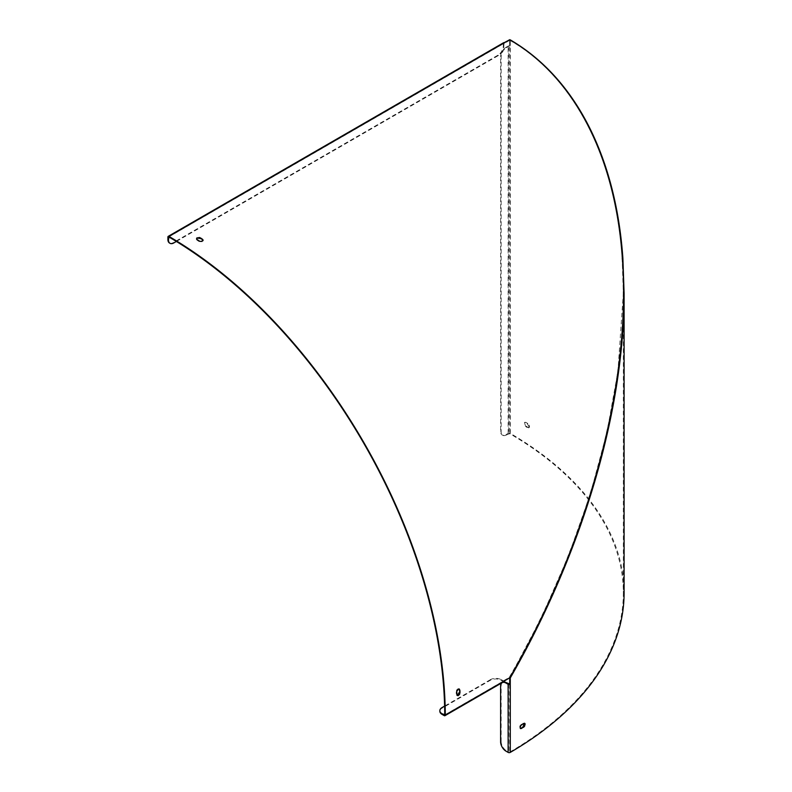 <?xml version="1.0" encoding="UTF-8"?>
<svg xmlns="http://www.w3.org/2000/svg" width="792" height="792" viewBox="0 0 792 792"><rect width="100%" height="100%" fill="white"/><g stroke="black" fill="none" stroke-linecap="round" stroke-linejoin="round"><path stroke-width="0.59" stroke-dasharray="3.96 2.97" d="M505.979 434.6L506.514 434.907A7.593 4.386 -60 0 1 502.722 435.283A7.593 4.386 -60 0 1 501.148 431.808L501.148 56.935A7.593 4.386 -60 0 1 506.514 47.629L505.979 47.322A7.593 4.386 120 0 0 500.613 56.618L500.613 431.492A7.593 4.386 120 0 0 502.187 434.976A7.593 4.386 120 0 0 505.979 434.6L508.127 433.353A1.515 0.881 180 0 1 510.276 433.363A392.278 226.472 180 0 1 624.096 592.881M505.979 47.322L508.127 46.075A1.515 0.881 180 0 1 510.068 45.976L506.514 47.629M510.068 45.976L509.632 40.135L509.632 46.342M506.514 434.907L509.741 433.67A391.515 226.037 180 0 1 623.344 592.881A391.515 226.037 180 0 1 509.741 752.093L505.979 751.163M622.383 258.618L622.175 258.737C616.978 166.924 578.269 78.735 509.741 40.194L509.632 40.135M502.465 682.536A7.593 4.386 -120 0 0 501.148 685.842L500.613 686.159M500.613 741.856L501.148 741.55A7.593 4.386 -120 0 0 506.514 750.846M501.148 741.55L501.148 685.842M509.721 677.843L509.741 752.093M509.791 677.685L503.672 680.922L501.148 679.645L501.148 680.259A7.593 4.386 0 0 0 490.406 680.259L442.055 708.177A7.593 4.386 0 0 0 439.847 710.968M509.741 677.655L541.441 617.542L568.478 555.944L590.436 493.812L606.989 432.066L617.889 371.636L623.334 293.208L622.126 258.36A391.515 226.037 180 0 1 622.175 258.737M622.888 258.331L622.126 258.36M521.839 724.68L521.284 724.383L519.928 725.838L519.582 727.739L520.324 728.452M521.284 724.383L523.472 723.631M524.403 723.244L522.908 723.343M527.304 423.878L528.947 426.373L528.611 427.838L527.304 427.571L527.878 427.284L526.274 426.225L525.7 426.512L524.462 422.512L526.274 422.542L527.878 423.591L525.7 422.829M525.7 426.512L527.304 427.571M527.878 427.284L529.096 427.611L529.521 426.987L529.185 425.076L527.878 423.591M526.274 422.542L525.027 422.225L524.601 422.849L525.225 425.235L526.274 426.225M490.406 680.259L490.406 679.645A7.593 4.386 180 0 1 501.148 679.645M501.148 680.259L503.296 681.506A1.515 0.881 -120 0 0 504.049 681.575M504.365 680.932L503.831 680.595M509.741 677.833L509.207 677.497M490.406 679.645L444.619 706.078M169.755 243.144A7.593 4.386 120 0 0 173.27 242.629L497.921 55.193A7.593 4.386 120 0 0 503.296 45.886L503.831 46.203A7.593 4.386 -60 0 1 498.455 55.499L176.369 241.461M503.831 46.203L503.989 43.372L509.642 40.263L509.543 39.6M503.603 42.718A1.515 0.881 -120 0 0 503.296 43.412L503.296 45.886M504.177 42.699L504.266 43.362M621.997 258.41L622.344 258.964A391.515 226.037 -120 0 0 621.997 258.41C631.313 382.457 589 539.679 509.207 677.467L503.296 680.882M509.642 40.263L509.741 40.313C578.269 78.863 617.018 167.072 622.344 258.964M459.053 688.961L458.073 688.723L456.628 690L456.192 691.98L456.727 692.258M456.806 694.287L457.113 695.445M456.271 694.01L456.192 691.98M196.505 238.917L196.644 239.847L197.327 240.402L197.366 239.798M199.079 240.926L199.04 241.52L203.099 240.59M199.04 241.52L197.327 240.402M500.613 56.618L501.148 56.935M508.127 433.353L508.127 46.075M510.276 433.363L510.276 39.877M508.662 46.391L508.662 433.67M508.662 683.981L508.662 752.093M509.741 40.194L509.741 433.67M501.148 431.808L500.613 431.492M503.296 681.506L444.203 715.621M442.055 707.553L442.055 708.177M498.455 55.499L497.921 55.193M509.741 40.313L503.831 43.718M503.296 43.412L167.904 237.046M173.27 242.629L173.814 242.936M623.344 293.208L623.344 592.881M524.156 723.027L524.73 723.324M529.096 427.611L528.521 427.898M524.462 422.512L525.027 422.225M520.572 728.66L520.007 728.373M502.722 435.283L502.187 434.976M444.579 715.037L503.672 680.922M196.465 238.61L196.436 239.214M456.816 695.356L457.35 695.643M203.128 240.887L203.168 240.293M459.35 689.05L458.815 688.773M168.597 237.006L503.989 43.372"/><path stroke-width="1.19" d="M624.096 293.208L624.096 592.881A392.278 226.472 180 0 1 510.276 752.4L510.276 677.962C582.526 552.529 624.314 411.276 624.096 293.208L622.888 258.331C615.77 156.509 575.17 77.745 510.276 39.877L509.632 40.135M510.276 752.4A1.515 0.881 180 0 1 508.127 752.4L505.979 751.163A7.593 4.386 60 0 1 500.613 741.856L500.613 686.159A7.593 4.386 60 0 1 502.187 682.674A7.593 4.386 60 0 1 505.979 683.051L506.514 682.744A7.593 4.386 -120 0 0 502.722 682.367A7.593 4.386 -120 0 0 502.465 682.536M506.514 682.744L509.721 683.991L509.721 677.843M510.236 678.11A1.515 0.881 180 0 0 510.276 678.091L509.741 677.784L510.236 684.318A1.515 0.881 180 0 1 508.127 684.298L505.979 683.051M510.236 684.318L509.721 683.991M439.847 710.968A7.593 4.386 0 0 0 439.837 711.275A7.593 4.386 0 0 0 442.055 714.374L444.203 715.621A1.515 0.881 -120 0 0 444.965 715.691L504.049 681.575A1.515 0.881 -120 0 0 504.365 680.932L509.741 677.833A1.515 0.881 60 0 0 509.741 677.774L509.741 677.784M622.888 258.331L622.383 258.618M520.324 728.452L523.472 727.323L522.908 727.026L524.403 723.244M522.908 727.026L521.284 728.066M521.839 728.363L520.492 728.62L520.136 727.145L521.106 725.244L523.472 723.631L524.73 723.324L525.155 723.947L524.532 726.333L523.472 727.323M176.369 241.461L173.814 242.936A7.593 4.386 -60 0 1 170.013 243.312A7.593 4.386 -60 0 1 168.439 239.837L168.973 237.046A391.515 226.037 60 0 1 444.738 714.681L442.055 713.76A7.593 4.386 180 0 1 439.837 710.652A7.593 4.386 180 0 1 442.055 707.553L444.619 706.078M444.965 715.691A1.515 0.881 -120 0 0 445.282 714.988A392.278 226.482 -120 0 0 168.983 236.432A1.515 0.881 -120 0 0 168.221 236.353A1.515 0.881 -120 0 0 167.904 237.046L167.904 239.521A7.593 4.386 120 0 0 169.478 243.005A7.593 4.386 120 0 0 169.755 243.144M445.282 714.988L509.741 677.774C589.387 539.679 631.541 382.566 622.344 258.142C615.236 156.331 574.626 77.557 509.741 39.689L504.177 42.699A1.515 0.881 -120 0 0 503.603 42.718L168.221 236.353M459.38 690.139L460.003 692.446L459.548 694.416L458.093 695.693L456.935 695.158L456.766 691.287L458.608 689L459.35 689.05L459.914 690.416L459.053 688.961M457.113 695.445L459.469 692.168M200.525 238.55L202.96 239.639L202.059 241.402L199.93 241.382L196.673 239.243L196.792 237.946L199.703 237.501L200.525 238.55L197.535 238.105L196.505 238.917M203.099 240.59L202.237 239.679M202.277 239.075L200.554 237.956M460.003 692.446L459.914 690.416M508.127 752.4L508.127 684.298M444.203 714.998L444.738 714.691M168.439 237.352L168.973 237.046M509.741 39.689L168.983 236.432M442.055 714.374L442.055 713.76M168.439 239.837L167.904 239.521M502.187 682.674L502.722 682.367M439.837 710.652L439.837 711.275M170.013 243.312L169.478 243.005"/></g></svg>
